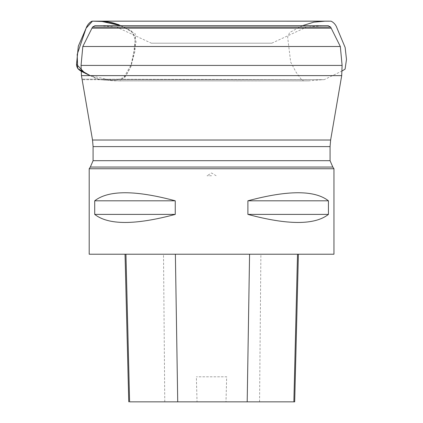 <?xml version="1.0" encoding="UTF-8"?>
<svg xmlns="http://www.w3.org/2000/svg" width="423" height="423" viewBox="0 0 423 423"><rect width="100%" height="100%" fill="white"/><g stroke="black" fill="none" stroke-linecap="round" stroke-linejoin="round"><path stroke-width="0.32" stroke-dasharray="2.12 1.59" d="M151.36 43.199L271.793 43.199L151.36 43.199L116.7 27.12L306.453 27.12L116.7 27.12L100.193 25.687L322.966 25.687L100.193 25.687M328.185 25.687L94.969 25.687M330.649 27.098L92.505 27.098M340.33 46.498L82.823 46.498M93.086 160.692L330.067 160.692M89.2 168.751L333.953 168.751M333.953 254.223L89.2 254.223M247.899 200.803L247.899 214.403C287.904 225.147 314.754 225.147 328.438 214.403L328.438 200.803C314.754 190.059 287.904 190.059 247.899 200.803L328.438 200.803M94.715 200.803L94.715 214.403C108.404 225.147 135.249 225.147 175.254 214.403L175.254 200.803C135.249 190.059 108.404 190.059 94.715 200.803L175.254 200.803M125.948 254.223L298.395 254.223L125.948 254.223M293.863 401.85L225.988 401.85L226.67 376.793L196.362 376.793L226.67 376.793M129.602 401.85L197.039 401.85L196.362 376.793M197.039 401.85L225.988 401.85M175.254 214.403L94.715 214.403M328.438 214.403L247.899 214.403M211.579 175.746L207 175.746L211.579 175.746M120.687 25.687L130.723 30.763L135.482 37.102L133.869 51.833L131.119 64.772L123.664 77.684L119.989 80.793L119.392 80.878L120.301 80.878L126.387 74.966L130.58 67.299L135.016 50.966L135.223 33.729L120.772 25.687L131.648 31.059L136.111 41.618L131.167 66.147L124.88 77.33L113.454 80.708L90.173 75.611L99.717 79.683L98.073 79.45L90.094 75.611M342.101 65.412L81.052 65.412M341.705 75.611L81.449 75.611M330.633 140.024L92.526 140.024M330.067 146.607L93.086 146.607M90.332 167.059L332.822 167.059M259.569 401.85L260.891 254.223M164.769 401.85L163.511 254.223M91.965 28.177L331.188 28.177M342.223 70.9L324.267 79.651L82.152 79.709L322.463 79.677L308.859 80.856L301.62 80.878L120.301 80.878L99.717 79.683L323.569 79.683L82.057 79.154L321.956 79.677L100.558 79.677L114.205 80.856L303.762 80.878L301.721 79.989L296.042 72.153L290.659 62.007L287.651 37.192L289.628 32.523L302.44 25.687M271.793 43.199L306.453 27.12L322.966 25.687M216.153 175.746L211.579 172.996L207 175.746M308.758 80.856L233.649 80.899L308.758 80.856"/><path stroke-width="0.63" d="M330.649 27.098L92.505 27.098L94.969 25.687L328.185 25.687L330.649 27.098L340.33 46.498L342.101 65.412L341.705 75.611L81.449 75.611L81.052 65.412L342.101 65.412M92.505 27.098L82.823 46.498L340.33 46.498M82.823 46.498L81.052 65.412M333.953 168.751L89.2 168.751L89.2 254.223L333.953 254.223L333.953 168.751L332.822 167.059L330.067 160.692L93.086 160.692L93.086 146.607L92.526 140.024L81.449 75.611M175.254 200.803L175.254 214.403C135.249 225.147 108.404 225.147 94.715 214.403L94.715 200.803C108.404 190.059 135.249 190.059 175.254 200.803L94.715 200.803M328.438 200.803L328.438 214.403C314.754 225.147 287.904 225.147 247.899 214.403L247.899 200.803C287.904 190.059 314.754 190.059 328.438 200.803L247.899 200.803M125.948 254.223L129.602 401.85L294.688 401.85L293.863 401.85L297.517 254.223M94.715 214.403L175.254 214.403M247.899 214.403L328.438 214.403M90.094 75.611L84.88 73.079L76.515 64.344L78.324 46.155L76.531 64.724C76.87 71.392 85.425 72.55 90.173 75.611L77.679 68.505L77.203 54.393L86.123 28.177L92.468 21.155L102.112 21.488L120.772 25.687C113.57 22.461 105.93 20.954 97.861 21.166L97.792 21.166M92.526 140.024L330.633 140.024L341.705 75.611M93.086 146.607L330.067 146.607L330.633 140.024M332.822 167.059L90.332 167.059L89.2 168.751M177.723 401.85L175.381 254.223M247.191 401.85L249.57 254.223M331.188 28.177L91.965 28.177M86.123 28.177C87.191 25.253 88.957 23.006 91.426 21.436L92.235 21.155L91.426 21.436C88.952 23.001 87.18 25.243 86.118 28.177L78.324 46.155L86.123 28.177M330.067 160.692L330.067 146.607M93.086 160.692L90.332 167.059M294.688 401.85L298.395 254.223M128.751 401.85L125.039 254.223M342.223 70.9L345.089 69.129L346.485 59.458L345.136 47.466L337.036 28.177C335.931 24.957 333.959 22.625 331.119 21.182L92.552 21.155L329.422 21.155L93.985 21.155L325.361 21.166L97.951 21.166L108.325 22.054L118.308 24.534L120.687 25.687M302.44 25.687L313.808 22.149L325.181 21.161L97.861 21.166"/></g></svg>
